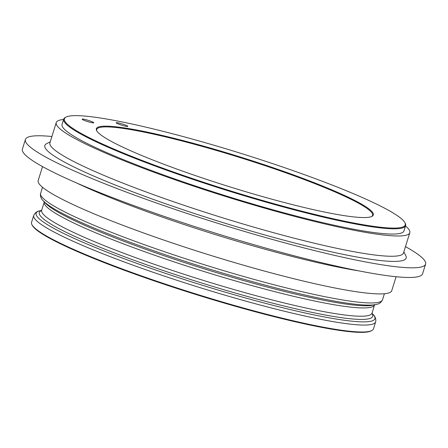 <?xml version="1.0" encoding="UTF-8"?>
<svg xmlns="http://www.w3.org/2000/svg" width="448" height="448" viewBox="0 0 448 448"><rect width="100%" height="100%" fill="white"/><g stroke="black" fill="none" stroke-linecap="round" stroke-linejoin="round"><path stroke-width="0.67" d="M366.526 217.487A145.04 15.809 17.3 0 0 371.958 216.384A145.04 15.809 17.3 0 0 266.403 165.452A145.04 15.809 17.3 0 0 103.13 126.23A145.04 15.809 17.3 0 0 96.667 130.642A145.04 15.809 17.3 0 0 218.232 183.187A145.04 15.809 17.3 0 0 366.526 217.487M371.577 216.563A144.463 15.747 17.3 0 0 372.585 215.365A144.463 15.747 17.3 0 0 258.681 163.559A144.463 15.747 17.3 0 0 103.482 126.958A144.463 15.747 17.3 0 0 96.723 129.444A144.463 15.747 17.3 0 0 96.88 131.006M66.08 117.068L65.369 117.438A179.054 19.516 17.3 0 0 63.7 119.157A179.054 19.516 17.3 0 0 204.882 183.366A179.054 19.516 17.3 0 0 397.242 228.738A179.054 19.516 17.3 0 0 405.614 225.652A179.054 19.516 17.3 0 0 405.216 223.289L404.841 222.578A178.483 19.454 17.3 0 0 255.242 157.92A178.483 19.454 17.3 0 0 72.766 115.713A178.483 19.454 17.3 0 0 66.08 117.068A178.483 19.454 17.3 0 0 195.972 179.743A178.483 19.454 17.3 0 0 396.889 228.01A178.483 19.454 17.3 0 0 404.841 222.578M33.723 215.41L31.562 222.348A179.054 19.516 17.3 0 0 31.954 224.711A179.054 19.516 17.3 0 0 182.034 289.576A179.054 19.516 17.3 0 0 365.103 331.923A179.054 19.516 17.3 0 0 371.806 330.562A179.054 19.516 17.3 0 0 373.475 328.843L375.637 321.899A179.054 19.516 17.3 0 1 367.265 324.985A179.054 19.516 17.3 0 1 151.519 271.729A179.054 19.516 17.3 0 1 33.723 215.41C36.098 210.734 39.553 211.064 40.286 210.672A177.43 19.337 17.3 0 0 152.835 269.024A177.43 19.337 17.3 0 0 366.621 321.793A177.43 19.337 17.3 0 0 372.921 314.278C374.92 316.07 375.883 318.332 375.822 321.076L375.637 321.899M31.954 224.711L32.334 225.422A178.483 19.454 17.3 0 0 181.927 290.08A178.483 19.454 17.3 0 0 364.409 332.287A178.483 19.454 17.3 0 0 371.09 330.932L371.806 330.562M63.7 119.157L62.065 124.404A179.054 19.516 17.3 0 0 203.246 188.614A179.054 19.516 17.3 0 0 395.606 233.985A179.054 19.516 17.3 0 0 403.978 230.899L405.614 225.652M63.594 119.498A185.158 20.182 17.3 0 0 56.235 122.59L49.924 142.867A185.158 20.182 17.3 0 0 195.916 209.266A185.158 20.182 17.3 0 0 394.834 256.178A185.158 20.182 17.3 0 0 403.491 252.991L409.808 232.714A185.158 20.182 17.3 0 0 405.507 225.994M56.235 122.59A185.158 20.182 17.3 0 0 202.233 188.989A185.158 20.182 17.3 0 0 401.15 235.9A185.158 20.182 17.3 0 0 409.808 232.714M50.254 141.809L46.598 143.702A189.23 20.625 17.3 0 0 184.307 210.151A189.23 20.625 17.3 0 0 397.326 261.324A189.23 20.625 17.3 0 0 405.754 255.567L403.822 251.933M51.901 136.517A209.58 22.842 17.3 0 0 35.207 135.862A209.58 22.842 17.3 0 0 25.407 139.468L22.4 149.122A209.58 22.842 17.3 0 0 187.645 224.28A209.58 22.842 17.3 0 0 412.793 277.379A209.58 22.842 17.3 0 0 422.593 273.773L425.6 264.113A209.58 22.842 17.3 0 0 405.468 246.641M25.407 139.468A209.58 22.842 17.3 0 0 190.652 214.626A209.58 22.842 17.3 0 0 415.8 267.725A209.58 22.842 17.3 0 0 425.6 264.113M76.39 182.879A185.158 20.182 17.3 0 0 358.982 270.9M42.532 166.6L38.192 180.527A185.158 20.182 17.3 0 0 184.184 246.921A185.158 20.182 17.3 0 0 383.107 293.838A185.158 20.182 17.3 0 0 391.765 290.651L396.099 276.724M86.134 121.078A6.104 0.666 -162.7 0 1 82.118 119.157A6.104 0.666 -162.7 0 1 89.757 120.865A6.104 0.666 -162.7 0 1 93.772 122.786A6.104 0.666 -162.7 0 1 86.134 121.078M120.193 124.673A6.104 0.666 -162.7 0 1 116.178 122.752A6.104 0.666 -162.7 0 1 123.816 124.46A6.104 0.666 -162.7 0 1 127.831 126.381A6.104 0.666 -162.7 0 1 120.193 124.673M40.606 193.301A179.054 19.516 17.3 0 0 158.407 249.626A179.054 19.516 17.3 0 0 374.147 302.876A179.054 19.516 17.3 0 0 382.519 299.796C380.145 304.472 376.69 304.136 375.956 304.534A177.43 19.337 17.3 0 1 371.84 305.043A177.43 19.337 17.3 0 1 158.054 252.269A177.43 19.337 17.3 0 1 43.322 200.928C41.322 199.136 40.359 196.868 40.421 194.13L42.493 187.247M43.159 200.754A177.43 19.337 17.3 0 0 43.322 200.928L45.522 203.263A174.58 19.029 17.3 0 0 158.413 253.781A174.58 19.029 17.3 0 0 368.766 305.704A174.58 19.029 17.3 0 0 372.82 305.206L375.956 304.534M41.496 210.689L44.285 202.031A172.95 18.85 17.3 0 0 158.066 256.43A172.95 18.85 17.3 0 0 366.453 307.871A172.95 18.85 17.3 0 0 374.539 304.892L371.918 313.606M41.703 210.308A172.95 18.85 17.3 0 0 155.484 264.712A172.95 18.85 17.3 0 0 363.871 316.148A172.95 18.85 17.3 0 0 371.958 313.174M41.614 210.521A174.58 19.029 17.3 0 0 154.168 267.417A174.58 19.029 17.3 0 0 364.521 319.34A174.58 19.029 17.3 0 0 371.913 313.398M374.746 304.517L374.539 304.892M41.681 210.37L40.286 210.672M371.941 313.236L372.921 314.278M44.285 202.031L44.324 201.6M384.406 293.742L382.519 299.796"/></g></svg>
